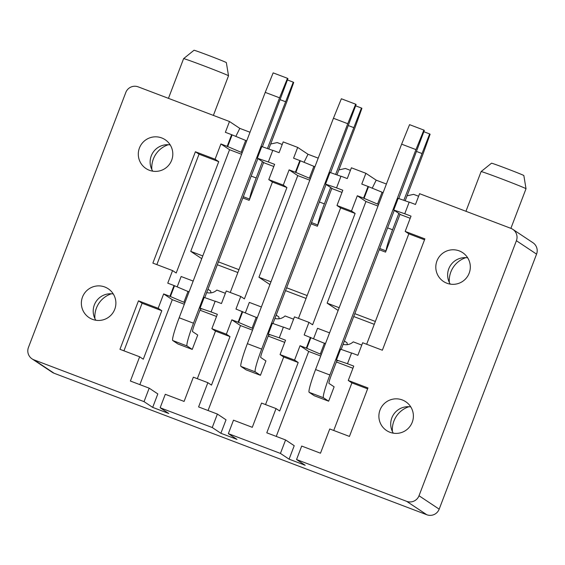 <?xml version="1.0" encoding="UTF-8"?>
<svg xmlns="http://www.w3.org/2000/svg" width="565" height="565" viewBox="0 0 565 565"><rect width="100%" height="100%" fill="white"/><g stroke="black" fill="none" stroke-linecap="round" stroke-linejoin="round"><path stroke-width="0.85" d="M516.403 240.718A9.612 9.57 -56.4 0 0 512.773 229.319L532.943 242.724A9.612 9.57 123.6 0 1 536.566 254.13L516.403 240.718L419.011 495.752A9.612 9.57 -56.4 0 1 406.638 501.332L296.547 459.536L305.192 465.285L289.082 459.168L280.438 453.42L228.352 433.645L236.989 439.393L220.88 433.277L212.242 427.528L160.149 407.753L168.794 413.502L152.684 407.386L144.04 401.637L33.956 359.849A9.612 9.57 -56.4 0 1 28.434 347.468L125.818 92.441A9.612 9.57 -56.4 0 1 138.199 86.862L229.489 121.517L239.8 128.375L250.005 132.245M32.057 358.874L52.227 372.286A9.612 9.57 123.6 0 0 54.12 373.26L426.801 514.743A9.612 9.57 123.6 0 0 439.182 509.157L536.566 254.13M151.837 169.535A24.034 23.928 123.6 0 1 168.342 144.718M347.383 344.643A10.573 10.53 123.6 0 1 347.058 342.786L344.382 341.006M353.725 316.527L374.263 324.324M279.188 318.752A10.573 10.53 123.6 0 1 278.856 316.894L276.179 315.115M285.53 290.636L306.068 298.433M210.985 292.861A10.573 10.53 123.6 0 1 210.653 291.003L207.984 289.224M217.327 264.745L237.865 272.542M392.414 431.547A24.034 23.928 123.6 0 1 408.919 406.722M94.913 318.603A24.034 23.928 123.6 0 1 111.418 293.779M449.337 282.479A24.034 23.928 123.6 0 1 465.843 257.661M229.489 121.517L225.371 132.295L231.636 134.675L227.179 146.342L220.915 143.969L215.088 159.231L195.398 151.759L152.875 263.106L172.565 270.586L167.763 283.157L174.034 285.53L169.917 296.307L163.652 293.934L158.165 308.299L161.802 310.715L143.284 359.213L139.647 356.79L130.388 381.036L149.181 388.169L144.04 401.637M158.165 308.299L138.474 300.82L119.957 349.311L139.647 356.79M85.492 314.43A17.303 17.225 -56.4 0 0 111.517 314.613A17.303 17.225 -56.4 0 0 108.219 288.764A17.303 17.225 -56.4 0 0 85.492 314.43M142.415 165.361A17.303 17.225 -56.4 0 0 168.441 165.552A17.303 17.225 -56.4 0 0 165.142 139.703A17.303 17.225 -56.4 0 0 142.415 165.361M160.149 407.753L165.291 394.285L184.091 401.425L193.35 377.18L207.849 382.682L198.59 406.927L217.384 414.06L212.242 427.528M228.352 433.645L233.493 420.176L252.287 427.317L261.546 403.071L276.045 408.573L266.786 432.818L285.586 439.951L280.438 453.42M512.773 229.319A9.612 9.57 -56.4 0 0 510.88 228.345L419.59 193.689L415.473 204.459L409.208 202.086L404.752 213.761L411.016 216.134L405.19 231.403L424.88 238.875L382.357 350.229L362.666 342.75L357.864 355.321L351.599 352.948L347.482 363.719L353.754 366.099L348.266 380.471L367.956 387.943L349.438 436.434L329.748 428.962L320.489 453.208L301.696 446.068L296.547 459.536M455.362 284.174A17.303 17.225 -56.4 0 0 462.643 252.647A17.303 17.225 -56.4 0 0 436.251 263.226A17.303 17.225 -56.4 0 0 455.362 284.174M398.445 433.235A17.303 17.225 -56.4 0 0 405.719 401.708A17.303 17.225 -56.4 0 0 379.327 412.295A17.303 17.225 -56.4 0 0 398.445 433.235M207.849 382.682L211.487 385.104L230.004 336.613L215.505 331.104L197.333 378.691M276.045 408.573L279.682 410.995L298.2 362.504L283.701 356.995L265.536 404.582M138.474 300.82L142.112 303.243L161.802 310.715M142.112 303.243L123.94 350.83M367.61 388.847L351.903 382.886L333.731 430.474M257.23 317.827L235.965 309.048L240.768 296.477L226.268 290.968L221.466 303.539L215.201 301.166L211.084 311.937L217.348 314.317L211.868 328.682L226.367 334.19L230.004 336.613M211.868 328.682L215.505 331.104M325.433 343.718L304.168 334.939L308.963 322.368L294.464 316.859L289.668 329.43L283.404 327.057L279.287 337.828L285.551 340.208L280.063 354.58L294.563 360.082L298.2 362.504M280.063 354.58L283.701 356.995M348.266 380.471L351.903 382.886M242.23 311.421L238.112 322.198L231.848 319.825L226.367 334.19M310.432 337.319L306.315 348.089L300.05 345.716L294.563 360.082M172.565 270.586L176.202 273.001L218.726 161.654L199.035 154.174L156.858 264.618M240.768 296.477L244.405 298.892L286.928 187.545L272.429 182.036L230.252 292.479M308.963 322.368L312.607 324.783L355.124 213.436L340.624 207.927L298.454 318.37M424.527 239.786L408.827 233.818L366.65 344.262M195.398 151.759L199.035 154.174M215.088 159.231L218.726 161.654M283.284 185.122L289.118 169.86L295.382 172.233L299.838 160.566L293.574 158.186L297.691 147.409L283.192 141.907L279.075 152.677L272.81 150.304L268.354 161.978L274.618 164.351L268.785 179.621L283.284 185.122L286.928 187.545M268.785 179.621L272.429 182.036M351.487 211.013L357.313 195.751L363.577 198.124L368.041 186.457L361.777 184.077L365.887 173.3L351.388 167.798L347.277 178.568L341.006 176.195L336.549 187.87L342.814 190.243L336.987 205.512L351.487 211.013L355.124 213.436M336.987 205.512L340.624 207.927M405.19 231.403L408.827 233.818M297.691 147.409L308.003 154.266L318.208 158.136M270.677 144.018L277.217 142.578L282.21 144.471M338.873 169.91L345.413 168.469L350.406 170.362M365.887 173.3L376.198 180.157L386.411 184.028M407.075 195.801L413.615 194.36L418.609 196.253M243.31 196.705L249.638 199.106L249.165 200.342L263.65 162.423M220.915 143.969L229.56 149.711L241.594 154.28M229.56 149.711L190.744 251.369L202.779 255.938M218.429 261.877L238.96 269.675M272.761 150.424L261.793 146.554L257.336 158.228L264.462 162.967L273.792 166.506M249.165 200.342L242.844 197.941L249.165 200.342M257.336 158.228L268.354 161.978M201.733 258.671L190.744 251.369M193.173 281.08L181.139 276.511L177.17 286.914M242.18 152.748L227.179 146.342M246.637 141.073L245.683 140.438L241.227 152.112M231.636 134.675L245.683 140.438M189.028 291.936L174.034 285.53M215.152 301.286L204.184 297.416L200.074 308.193L201.437 309.097L200.526 308.751M225.379 293.306L216.847 290.064A10.573 10.53 123.6 0 1 206.712 292.55M232.095 134.971L227.639 146.646M239.8 128.375L235.803 136.462M163.652 293.934L172.297 299.676L139.852 384.631M216.529 316.471L199.975 310.185M184.331 304.245L172.297 299.676M211.084 311.937L200.074 308.193M184.917 302.706L169.917 296.307M174.486 285.834L170.369 296.611M149.181 388.169L157.826 393.918L152.684 407.386M188.074 291.3L183.964 302.077M200.603 308.547L194.699 324.013A7.691 0.713 -69.2 0 0 192.559 331.599L197.729 335.038L192.241 349.41L177.926 343.972L172.756 340.533A23.073 2.133 -69.2 0 1 179.162 317.77L265.232 92.378L279.555 97.816L193.484 323.208L179.162 317.77M311.513 222.596L317.841 224.997L317.368 226.233L331.846 188.315M289.118 169.86L297.762 175.602L309.797 180.171M297.762 175.602L258.94 277.26L270.974 281.829M286.625 287.769L307.162 295.566M340.963 176.315L329.995 172.445L325.539 184.119L332.665 188.858L341.995 192.397M317.368 226.233L311.04 223.832L317.368 226.233M325.539 184.119L336.549 187.87M269.929 284.562L258.94 277.26M261.376 306.972L249.342 302.402L245.365 312.805M310.383 178.639L295.382 172.233M314.839 166.965L313.886 166.329L309.429 178.003M299.838 160.566L313.886 166.329M283.355 327.177L272.387 323.307L268.269 334.085L269.639 334.989L268.728 334.642M293.574 319.197L285.05 315.955A10.573 10.53 123.6 0 1 274.908 318.441M300.29 160.863L295.834 172.537M308.003 154.266L304.005 162.353M231.848 319.825L240.492 325.567L208.054 410.522M284.732 342.362L268.177 336.076M252.527 330.137L240.492 325.567M279.287 337.828L268.269 334.085M253.113 328.597L238.112 322.198M242.682 311.725L238.571 322.502M217.384 414.06L226.028 419.809L220.88 433.277M256.277 317.191L252.16 327.968M268.806 334.438L262.895 349.905A7.691 0.713 -69.2 0 0 260.762 357.49L265.931 360.929L260.444 375.301L246.121 369.863L240.951 366.424A23.073 2.133 -69.2 0 1 247.364 343.661L333.435 118.269L347.75 123.707L261.687 349.099L247.364 343.661M379.708 248.487L386.036 250.888L385.563 252.124L400.048 214.206M357.313 195.751L365.958 201.493L377.992 206.063M365.958 201.493L327.142 303.151L339.177 307.72M354.827 313.66L375.365 321.457M409.159 202.206L398.198 198.336L393.734 210.011L400.86 214.749L410.19 218.288M385.563 252.124L379.242 249.723L385.563 252.124M393.734 210.011L404.752 213.761M338.131 310.453L327.142 303.151M329.572 332.863L317.537 328.293L313.568 338.696M378.578 204.53L363.577 198.124M383.042 192.856L382.081 192.22L377.625 203.894M368.041 186.457L382.081 192.22M351.55 353.069L340.589 349.198L336.472 359.976L337.835 360.88L336.924 360.534M361.777 345.088L353.245 341.846A10.573 10.53 123.6 0 1 343.11 344.332M368.493 186.754L364.037 198.428M376.198 180.157L372.201 188.244M300.05 345.716L308.695 351.458L276.25 436.413M352.927 368.253L336.373 361.967M320.729 356.028L308.695 351.458M347.482 363.719L336.472 359.976M321.315 354.488L306.315 348.089M310.884 337.616L306.767 348.393M285.586 439.951L294.224 445.7L289.082 459.168M324.48 343.082L320.362 353.86M337.001 360.329L331.097 375.796A7.691 0.713 -69.2 0 0 328.957 383.381L334.127 386.82L328.646 401.192L314.324 395.754L309.154 392.315A23.073 2.133 -69.2 0 1 315.567 369.552L401.63 144.16L415.953 149.598L329.882 374.991L315.567 369.552M152.741 171.174A17.303 17.225 123.6 0 1 170.199 144.915M95.817 320.242A17.303 17.225 123.6 0 1 113.275 293.977M467.7 257.859A17.303 17.225 -56.4 0 0 462.58 257.802A17.303 17.225 123.6 0 0 450.241 284.117M393.318 433.178A17.303 17.225 123.6 0 1 410.776 406.92M213.386 115.401L228.514 75.788A24.034 0.501 -159.1 0 0 228.514 75.781L226.346 62.602A17.303 0.36 -159.1 0 0 216.706 58.569A17.303 0.36 -159.1 0 0 194.014 50.257L183.611 58.633A24.034 0.501 -159.1 0 0 183.604 58.64L168.448 98.345M228.514 75.781A24.034 0.501 -159.1 0 0 215.124 70.18A24.034 0.501 -159.1 0 0 183.611 58.633M262.386 146.759L287.931 78.613L287.479 78.309L279.555 97.816M204.777 297.621L257.873 158.581M193.484 323.208A23.073 2.133 -69.2 0 0 187.072 345.971L192.241 349.41M287.479 78.309L273.156 72.871L265.232 92.378M249.638 199.106A23.073 2.133 -69.2 0 1 256.185 177.982L251.185 176.082M268.763 149.012L286.547 102.463L293.708 82.455L293.256 82.151L267.429 148.538M262.435 161.618L256.185 177.982M285.332 101.651L280.332 99.758M293.256 82.151L287.451 79.948M330.582 172.65L356.134 104.504L355.675 104.2L347.75 123.707M272.973 323.512L326.069 184.472M261.687 349.099A23.073 2.133 -69.2 0 0 255.274 371.862L260.444 375.301M355.675 104.2L341.359 98.762L333.435 118.269M317.841 224.997A23.073 2.133 -69.2 0 1 324.381 203.873L319.387 201.973M336.966 174.903L354.742 128.354L361.911 108.346L361.452 108.042L335.624 174.43M330.631 187.509L324.381 203.873M353.528 127.542L348.534 125.649M361.452 108.042L355.653 105.839M398.784 198.541L424.329 130.395L423.877 130.091L415.953 149.598M341.175 349.403L394.271 210.364M329.882 374.991A23.073 2.133 -69.2 0 0 323.477 397.753L328.646 401.192M423.877 130.091L409.554 124.653L401.63 144.16M386.036 250.888A23.073 2.133 -69.2 0 1 392.583 229.764L387.583 227.864M405.169 200.794L422.945 154.245L430.106 134.237L429.654 133.933L403.827 200.321M398.834 213.401L392.583 229.764M421.73 153.433L416.73 151.54M429.654 133.933L423.856 131.73M526.015 188.724L523.847 175.546A17.303 0.36 20.9 0 0 515.301 171.944A17.303 0.36 20.9 0 0 498.754 165.651A17.303 0.36 20.9 0 0 491.515 163.2L481.112 171.576A24.034 0.501 20.9 0 1 481.112 171.576A24.034 0.501 20.9 0 1 491.169 174.973A24.034 0.501 20.9 0 1 514.15 183.724A24.034 0.501 20.9 0 1 526.015 188.724A24.034 0.501 20.9 0 1 526.015 188.731L510.887 228.345M54.12 373.26L33.956 359.849M426.801 514.743L406.638 501.332M439.182 509.157L419.011 495.752M187.072 345.971L172.756 340.533M255.274 371.862L240.951 366.424M323.477 397.753L309.154 392.315M481.105 171.583L465.948 211.282"/></g></svg>

